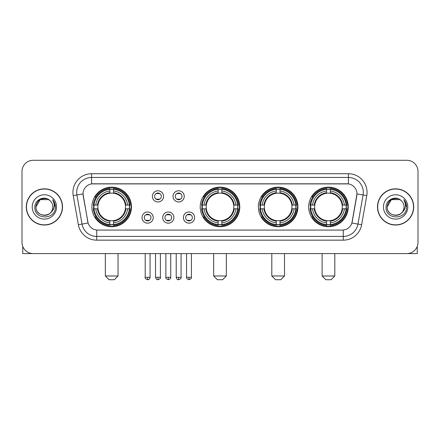 <?xml version="1.0" encoding="UTF-8"?>
<svg xmlns="http://www.w3.org/2000/svg" width="440" height="440" viewBox="0 0 440 440"><rect width="100%" height="100%" fill="white"/><g stroke="black" fill="none" stroke-linecap="round" stroke-linejoin="round"><path stroke-width="0.66" d="M200.216 206.938A19.784 19.784 0 0 0 220 226.716A19.784 19.784 0 0 0 239.784 206.938A19.784 19.784 0 0 0 220 187.154A19.784 19.784 0 0 0 200.216 206.938M258.368 206.938A19.784 19.784 0 0 0 278.152 226.716A19.784 19.784 0 0 0 297.93 206.938A19.784 19.784 0 0 0 278.152 187.154A19.784 19.784 0 0 0 258.368 206.938M308.682 206.938A19.784 19.784 0 0 0 328.46 226.716A19.784 19.784 0 0 0 348.243 206.938A19.784 19.784 0 0 0 328.46 187.154A19.784 19.784 0 0 0 308.682 206.938M91.905 206.938A19.784 19.784 0 0 0 111.689 226.716A19.784 19.784 0 0 0 131.467 206.938A19.784 19.784 0 0 0 111.689 187.154A19.784 19.784 0 0 0 91.905 206.938M153.23 217.575A5.599 5.599 0 0 1 147.631 223.174A5.599 5.599 0 0 1 142.032 217.575A5.599 5.599 0 0 1 147.631 211.976A5.599 5.599 0 0 1 153.23 217.575M144.271 217.575A3.361 3.361 0 0 0 147.631 220.935A3.361 3.361 0 0 0 150.992 217.575A3.361 3.361 0 0 0 147.631 214.214A3.361 3.361 0 0 0 144.271 217.575M173.905 217.575A5.599 5.599 0 0 1 168.305 223.174A5.599 5.599 0 0 1 162.707 217.575A5.599 5.599 0 0 1 168.305 211.976A5.599 5.599 0 0 1 173.905 217.575M164.951 217.575A3.361 3.361 0 0 0 168.305 220.935A3.361 3.361 0 0 0 171.666 217.575A3.361 3.361 0 0 0 168.305 214.214A3.361 3.361 0 0 0 164.951 217.575M194.585 217.575A5.599 5.599 0 0 1 188.986 223.174A5.599 5.599 0 0 1 183.387 217.575A5.599 5.599 0 0 1 188.986 211.976A5.599 5.599 0 0 1 194.585 217.575M185.625 217.575A3.361 3.361 0 0 0 188.986 220.935A3.361 3.361 0 0 0 192.346 217.575A3.361 3.361 0 0 0 188.986 214.214A3.361 3.361 0 0 0 185.625 217.575M163.565 196.372A5.599 5.599 0 0 1 157.971 201.971A5.599 5.599 0 0 1 152.372 196.372A5.599 5.599 0 0 1 157.971 190.779A5.599 5.599 0 0 1 163.565 196.372M154.611 196.372A3.361 3.361 0 0 0 157.971 199.733A3.361 3.361 0 0 0 161.326 196.372A3.361 3.361 0 0 0 157.971 193.017A3.361 3.361 0 0 0 154.611 196.372M184.245 196.372A5.599 5.599 0 0 1 178.646 201.971A5.599 5.599 0 0 1 173.047 196.372A5.599 5.599 0 0 1 178.646 190.779A5.599 5.599 0 0 1 184.245 196.372M175.285 196.372A3.361 3.361 0 0 0 178.646 199.733A3.361 3.361 0 0 0 182.006 196.372A3.361 3.361 0 0 0 178.646 193.017A3.361 3.361 0 0 0 175.285 196.372M78.364 224.736L73.233 195.624A18.662 18.662 0 0 1 91.608 173.718L348.392 173.718A18.662 18.662 0 0 1 366.768 195.624L361.636 224.736A18.662 18.662 0 0 1 343.261 240.152L96.74 240.152A18.662 18.662 0 0 1 78.364 224.736L88.094 223.02L83.177 195.624A10.076 10.076 0 0 1 93.099 183.799L346.902 183.799A10.076 10.076 0 0 1 356.824 195.624L352.215 221.749A10.076 10.076 0 0 1 342.293 230.076L97.708 230.076A10.076 10.076 0 0 1 87.786 221.749L83.022 193.897L76.907 194.975A14.927 14.927 0 0 1 91.608 177.452L348.392 177.452A14.927 14.927 0 0 1 363.094 194.975L357.962 224.087A14.927 14.927 0 0 1 343.261 236.423L96.74 236.423A14.927 14.927 0 0 1 82.038 224.087L76.907 194.975A14.927 14.927 0 0 1 76.681 192.379M93.682 208.802A18.101 18.101 0 0 1 93.682 205.073M310.459 208.802A18.101 18.101 0 0 1 310.459 205.073M260.145 208.802A18.101 18.101 0 0 1 260.145 205.073M201.993 208.802A18.101 18.101 0 0 1 201.993 205.073M26.29 206.938A18.101 18.101 0 0 0 44.396 225.038A18.101 18.101 0 0 0 62.497 206.938A18.101 18.101 0 0 0 44.396 188.837A18.101 18.101 0 0 0 26.29 206.938M377.504 206.938A18.101 18.101 0 0 0 395.604 225.038A18.101 18.101 0 0 0 413.71 206.938A18.101 18.101 0 0 0 395.604 188.837A18.101 18.101 0 0 0 377.504 206.938M91.608 173.718L91.608 183.909L348.392 183.909L348.392 173.718M83.022 193.875L83.133 192.379M342.293 230.076L97.708 230.076M366.768 195.624L356.978 193.897L351.907 223.02L361.636 224.736M352.215 221.749L352.154 222.068M87.846 222.068L87.786 221.749M418 171.479A11.198 11.198 0 0 0 406.802 160.281L33.198 160.281A11.198 11.198 0 0 0 22 171.479L22 242.396A11.198 11.198 0 0 0 33.198 253.589L406.802 253.589A11.198 11.198 0 0 0 418 242.396L418 171.479L418 242.396M22 171.479L22 242.396M406.802 160.281L33.198 160.281M33.198 253.589L406.802 253.589M62.31 206.938A17.914 17.914 0 0 0 44.396 189.024A17.914 17.914 0 0 0 26.477 206.938A17.914 17.914 0 0 0 44.396 224.851A17.914 17.914 0 0 0 62.31 206.938M48.609 199.634L49.918 200.563A8.437 8.437 0 0 1 52.828 206.938C53.345 217.816 35.442 217.816 35.959 206.938L40.178 199.634L48.609 199.634L49.918 200.563C44.742 195.14 34.776 199.606 34.87 206.938C33.924 219.956 55.033 220.297 55.374 207.57L55.396 206.938C55.363 204.171 54.445 201.74 52.635 199.65C54.01 201.905 54.494 204.336 54.087 206.938C53.691 209.149 52.619 210.958 50.859 212.355A8.437 8.437 0 0 0 52.828 206.938C53.345 217.816 35.442 217.816 35.959 206.938C36.779 200.877 40.255 198.143 46.387 198.743M50.859 212.355C46.382 218.411 35.519 214.539 35.959 206.938M32.225 206.938A12.166 12.166 0 0 0 44.396 219.104A12.166 12.166 0 0 0 56.562 206.938A12.166 12.166 0 0 0 44.396 194.772A12.166 12.166 0 0 0 32.225 206.938M52.718 199.744L55.391 207.257M22.748 246.417L22.748 253.589L66.044 253.589M413.523 206.938A17.914 17.914 0 0 0 395.604 189.024A17.914 17.914 0 0 0 377.691 206.938A17.914 17.914 0 0 0 395.604 224.851A17.914 17.914 0 0 0 413.523 206.938M401.132 200.563A8.437 8.437 0 0 1 404.041 206.938C404.558 217.816 386.656 217.816 387.173 206.938L391.391 199.634L399.823 199.634L401.132 200.563C395.956 195.14 385.99 199.606 386.084 206.938C385.132 219.956 406.247 220.297 406.588 207.57L406.604 206.938C406.577 204.171 405.653 201.74 403.843 199.65C405.224 201.905 405.708 204.336 405.3 206.938C404.905 209.149 403.827 210.958 402.072 212.355A8.437 8.437 0 0 0 404.041 206.938C404.558 217.816 386.656 217.816 387.173 206.938C387.992 200.877 391.468 198.143 397.601 198.743M402.072 212.355C397.59 218.411 386.733 214.539 387.173 206.938M383.438 206.938A12.166 12.166 0 0 0 395.604 219.104A12.166 12.166 0 0 0 407.776 206.938A12.166 12.166 0 0 0 395.604 194.772A12.166 12.166 0 0 0 383.438 206.938M403.925 199.744L406.604 207.257M114.301 279.719L109.076 279.719L105.342 275.985L118.036 275.985L114.301 279.719M125.373 208.802A13.811 13.811 0 0 0 113.553 193.254L113.553 193.254A13.811 13.811 0 0 0 98.005 208.802A13.811 13.811 0 0 0 125.373 208.802L125.922 208.802L125.373 208.802A13.811 13.811 0 0 1 113.553 220.622L113.553 222.877A16.049 16.049 0 0 0 127.628 208.802L130.108 208.802A18.513 18.513 0 0 1 113.553 225.357L113.553 224.604A17.765 17.765 0 0 0 129.355 208.802M94.056 208.802A17.727 17.727 0 0 1 94.056 205.073M113.553 189.305A17.727 17.727 0 0 0 109.824 189.305M129.316 205.073A17.727 17.727 0 0 1 129.316 208.802M130.108 205.073A18.513 18.513 0 0 0 113.553 188.518L113.553 189.272A17.765 17.765 0 0 1 129.355 205.073L130.108 205.073M93.269 208.802A18.513 18.513 0 0 0 109.824 225.357L109.824 224.604A17.765 17.765 0 0 1 94.023 208.802L93.269 208.802M129.355 205.073L127.628 205.073A16.049 16.049 0 0 0 113.553 190.999L113.553 189.272M113.553 224.604L113.553 222.877M94.023 208.802L95.75 208.802A16.049 16.049 0 0 0 109.824 222.877L109.824 224.604M113.553 190.999L113.553 192.704A14.355 14.355 0 0 1 125.922 205.073L127.628 205.073M127.628 208.802L125.922 208.802A14.355 14.355 0 0 1 113.553 221.172M109.824 222.877L109.824 220.622A13.811 13.811 0 0 1 98.005 208.802L95.75 208.802M125.373 205.073L125.922 205.073M113.553 224.565A17.727 17.727 0 0 1 109.824 224.565M109.824 188.518A18.513 18.513 0 0 0 93.269 205.073L94.023 205.073A17.765 17.765 0 0 1 109.824 189.272L109.824 188.518M109.824 189.272L109.824 190.999A16.049 16.049 0 0 0 95.75 205.073L94.023 205.073M109.824 193.232L109.824 190.999M95.75 205.073L97.455 205.073A14.355 14.355 0 0 1 109.824 192.704M109.824 220.622L109.824 221.172A14.355 14.355 0 0 1 97.455 208.802M96.157 196.862L95.101 196.862A19.41 19.41 0 0 1 131.098 206.938A19.41 19.41 0 0 1 95.101 217.014L96.157 217.014M222.613 279.719L217.388 279.719L213.653 275.985L226.347 275.985L222.613 279.719M233.684 208.802A13.811 13.811 0 0 0 221.865 193.254L221.865 193.254A13.811 13.811 0 0 0 206.316 208.802A13.811 13.811 0 0 0 233.684 208.802L234.234 208.802L233.684 208.802A13.811 13.811 0 0 1 221.865 220.622L221.865 222.877A16.049 16.049 0 0 0 235.939 208.802L238.42 208.802A18.513 18.513 0 0 1 221.865 225.357L221.865 224.604A17.765 17.765 0 0 0 237.666 208.802M202.373 208.802A17.727 17.727 0 0 1 202.373 205.073M221.865 189.305A17.727 17.727 0 0 0 218.136 189.305M237.628 205.073A17.727 17.727 0 0 1 237.628 208.802M238.42 205.073A18.513 18.513 0 0 0 221.865 188.518L221.865 189.272A17.765 17.765 0 0 1 237.666 205.073L238.42 205.073M201.581 208.802A18.513 18.513 0 0 0 218.136 225.357L218.136 224.604A17.765 17.765 0 0 1 202.334 208.802L201.581 208.802M237.666 205.073L235.939 205.073A16.049 16.049 0 0 0 221.865 190.999L221.865 189.272M221.865 224.604L221.865 222.877M202.334 208.802L204.061 208.802A16.049 16.049 0 0 0 218.136 222.877L218.136 224.604M221.865 190.999L221.865 192.704A14.355 14.355 0 0 1 234.234 205.073L235.939 205.073M235.939 208.802L234.234 208.802A14.355 14.355 0 0 1 221.865 221.172M218.136 222.877L218.136 220.622A13.811 13.811 0 0 1 206.316 208.802L204.061 208.802M233.684 205.073L234.234 205.073M221.865 224.565A17.727 17.727 0 0 1 218.136 224.565M218.136 188.518A18.513 18.513 0 0 0 201.581 205.073L202.334 205.073A17.765 17.765 0 0 1 218.136 189.272L218.136 188.518M218.136 189.272L218.136 190.999A16.049 16.049 0 0 0 204.061 205.073L202.334 205.073M218.136 193.232L218.136 190.999M204.061 205.073L205.766 205.073A14.355 14.355 0 0 1 218.136 192.704M218.136 220.622L218.136 221.172A14.355 14.355 0 0 1 205.766 208.802M204.474 196.862L203.412 196.862A19.41 19.41 0 0 1 239.41 206.938A19.41 19.41 0 0 1 203.412 217.014L204.474 217.014M280.764 279.719L275.539 279.719L271.805 275.985L284.493 275.985L280.764 279.719M291.83 208.802A13.811 13.811 0 0 0 280.016 193.254L280.016 193.254A13.811 13.811 0 0 0 264.468 208.802A13.811 13.811 0 0 0 291.83 208.802L292.386 208.802L291.83 208.802A13.811 13.811 0 0 1 280.016 220.622L280.016 222.877A16.049 16.049 0 0 0 294.091 208.802L296.566 208.802A18.513 18.513 0 0 1 280.016 225.357L280.016 224.604A17.765 17.765 0 0 0 295.818 208.802M260.519 208.802A17.727 17.727 0 0 1 260.519 205.073M280.016 189.305A17.727 17.727 0 0 0 276.281 189.305M295.779 205.073A17.727 17.727 0 0 1 295.779 208.802M296.566 205.073A18.513 18.513 0 0 0 280.016 188.518L280.016 189.272A17.765 17.765 0 0 1 295.818 205.073L296.566 205.073M259.732 208.802A18.513 18.513 0 0 0 276.281 225.357L276.281 224.604A17.765 17.765 0 0 1 260.48 208.802L259.732 208.802M295.818 205.073L294.091 205.073A16.049 16.049 0 0 0 280.016 190.999L280.016 189.272M280.016 224.604L280.016 222.877M260.48 208.802L262.207 208.802A16.049 16.049 0 0 0 276.281 222.877L276.281 224.604M280.016 190.999L280.016 192.704A14.355 14.355 0 0 1 292.386 205.073L294.091 205.073M294.091 208.802L292.386 208.802A14.355 14.355 0 0 1 280.016 221.172M276.281 222.877L276.281 220.622A13.811 13.811 0 0 1 264.468 208.802L262.207 208.802M291.83 205.073L292.386 205.073M280.016 224.565A17.727 17.727 0 0 1 276.281 224.565M276.281 188.518A18.513 18.513 0 0 0 259.732 205.073L260.48 205.073A17.765 17.765 0 0 1 276.281 189.272L276.281 188.518M276.281 189.272L276.281 190.999A16.049 16.049 0 0 0 262.207 205.073L260.48 205.073M276.281 193.232L276.281 190.999M262.207 205.073L263.918 205.073A14.355 14.355 0 0 1 276.281 192.704M276.281 220.622L276.281 221.172A14.355 14.355 0 0 1 263.918 208.802M262.62 196.862L261.564 196.862A19.41 19.41 0 0 1 297.555 206.938A19.41 19.41 0 0 1 261.564 217.014L262.62 217.014M331.073 279.719L325.848 279.719L322.118 275.985L334.807 275.985L331.073 279.719M342.144 208.802A13.811 13.811 0 0 0 330.33 193.254L330.33 193.254A13.811 13.811 0 0 0 314.776 208.802A13.811 13.811 0 0 0 342.144 208.802L342.694 208.802L342.144 208.802A13.811 13.811 0 0 1 330.33 220.622L330.33 222.877A16.049 16.049 0 0 0 344.399 208.802L346.88 208.802A18.513 18.513 0 0 1 330.33 225.357L330.33 224.604A17.765 17.765 0 0 0 346.132 208.802M310.833 208.802A17.727 17.727 0 0 1 310.833 205.073M330.33 189.305A17.727 17.727 0 0 0 326.596 189.305M346.093 205.073A17.727 17.727 0 0 1 346.093 208.802M346.88 205.073A18.513 18.513 0 0 0 330.33 188.518L330.33 189.272A17.765 17.765 0 0 1 346.132 205.073L346.88 205.073M310.046 208.802A18.513 18.513 0 0 0 326.596 225.357L326.596 224.604A17.765 17.765 0 0 1 310.794 208.802L310.046 208.802M346.132 205.073L344.399 205.073A16.049 16.049 0 0 0 330.33 190.999L330.33 189.272M330.33 224.604L330.33 222.877M310.794 208.802L312.521 208.802A16.049 16.049 0 0 0 326.596 222.877L326.596 224.604M330.33 190.999L330.33 192.704A14.355 14.355 0 0 1 342.694 205.073L344.399 205.073M344.399 208.802L342.694 208.802A14.355 14.355 0 0 1 330.33 221.172M326.596 222.877L326.596 220.622A13.811 13.811 0 0 1 314.776 208.802L312.521 208.802M342.144 205.073L342.694 205.073M330.33 224.565A17.727 17.727 0 0 1 326.596 224.565M326.596 188.518A18.513 18.513 0 0 0 310.046 205.073L310.794 205.073A17.765 17.765 0 0 1 326.596 189.272L326.596 188.518M326.596 189.272L326.596 190.999A16.049 16.049 0 0 0 312.521 205.073L310.794 205.073M326.596 193.232L326.596 190.999M312.521 205.073L314.226 205.073A14.355 14.355 0 0 1 326.596 192.704M326.596 220.622L326.596 221.172A14.355 14.355 0 0 1 314.226 208.802M312.934 196.862L311.872 196.862A19.41 19.41 0 0 1 347.87 206.938A19.41 19.41 0 0 1 311.872 217.014L312.934 217.014M156.849 199.54L156.849 199.012A2.866 2.866 0 0 0 159.088 199.012L159.088 199.54M159.088 193.21L159.088 193.738A2.866 2.866 0 0 0 156.849 193.738L156.849 193.21M177.524 199.54L177.524 199.012A2.866 2.866 0 0 0 179.768 199.012L179.768 199.54M179.768 193.21L179.768 193.738A2.866 2.866 0 0 0 177.524 193.738L177.524 193.21M146.509 220.743L146.509 220.209A2.866 2.866 0 0 0 148.748 220.209L148.748 220.743M148.748 214.407L148.748 214.94A2.866 2.866 0 0 0 146.509 214.94L146.509 214.407M167.189 220.743L167.189 220.209A2.866 2.866 0 0 0 169.428 220.209L169.428 220.743M169.428 214.407L169.428 214.94A2.866 2.866 0 0 0 167.189 214.94L167.189 214.407M187.864 220.743L187.864 220.209A2.866 2.866 0 0 0 190.102 220.209L190.102 220.743M190.102 214.407L190.102 214.94A2.866 2.866 0 0 0 187.864 214.94L187.864 214.407M417.252 246.417L417.252 253.589L373.956 253.589M343.261 230.032L343.261 240.152M96.74 240.152L96.74 230.032M73.233 195.624L76.907 194.975M109.824 224.736A17.897 17.897 0 0 0 113.553 224.736M129.487 208.802A17.897 17.897 0 0 0 129.487 205.073M113.553 189.139A17.897 17.897 0 0 0 109.824 189.139M218.136 224.736A17.897 17.897 0 0 0 221.865 224.736M237.798 208.802A17.897 17.897 0 0 0 237.798 205.073M221.865 189.139A17.897 17.897 0 0 0 218.136 189.139M276.281 224.736A17.897 17.897 0 0 0 280.016 224.736M295.95 208.802A17.897 17.897 0 0 0 295.95 205.073M280.016 189.139A17.897 17.897 0 0 0 276.281 189.139M326.596 224.736A17.897 17.897 0 0 0 330.33 224.736M346.258 208.802A17.897 17.897 0 0 0 346.258 205.073M330.33 189.139A17.897 17.897 0 0 0 326.596 189.139M157.971 277.294L155.54 277.294C155.964 279.021 156.778 279.829 157.971 279.719L157.971 277.294L160.397 277.294L160.397 253.589M178.646 277.294L176.22 277.294C176.644 279.021 177.452 279.829 178.646 279.719L178.646 277.294L181.071 277.294L181.071 253.589M147.631 277.294L145.206 277.294C144.711 278.069 145.519 278.878 147.631 279.719L147.631 277.294L150.056 277.294L150.056 253.589M168.305 277.294L165.88 277.294C165.391 278.069 166.199 278.878 168.305 279.719L168.305 277.294L170.731 277.294L170.731 253.589M188.986 277.294L186.56 277.294C186.065 278.069 186.874 278.878 188.986 279.719L188.986 277.294L191.411 277.294L191.411 253.589M118.036 253.589L118.036 275.985M105.342 253.589L105.342 275.985M226.347 253.589L226.347 275.985M213.653 253.589L213.653 275.985M284.493 253.589L284.493 275.985M271.805 253.589L271.805 275.985M334.807 253.589L334.807 275.985M322.118 253.589L322.118 275.985M155.54 277.294L155.54 253.589M160.397 277.294C160.886 278.069 160.078 278.878 157.971 279.719M176.22 277.294L176.22 253.589M181.071 277.294C181.566 278.069 180.757 278.878 178.646 279.719M145.206 277.294L145.206 253.589M150.056 277.294C149.633 279.021 148.825 279.829 147.631 279.719M165.88 277.294L165.88 253.589M170.731 277.294C171.226 278.069 170.418 278.878 168.305 279.719M186.56 277.294L186.56 253.589M191.411 277.294C191.901 278.069 191.092 278.878 188.986 279.719"/></g></svg>
